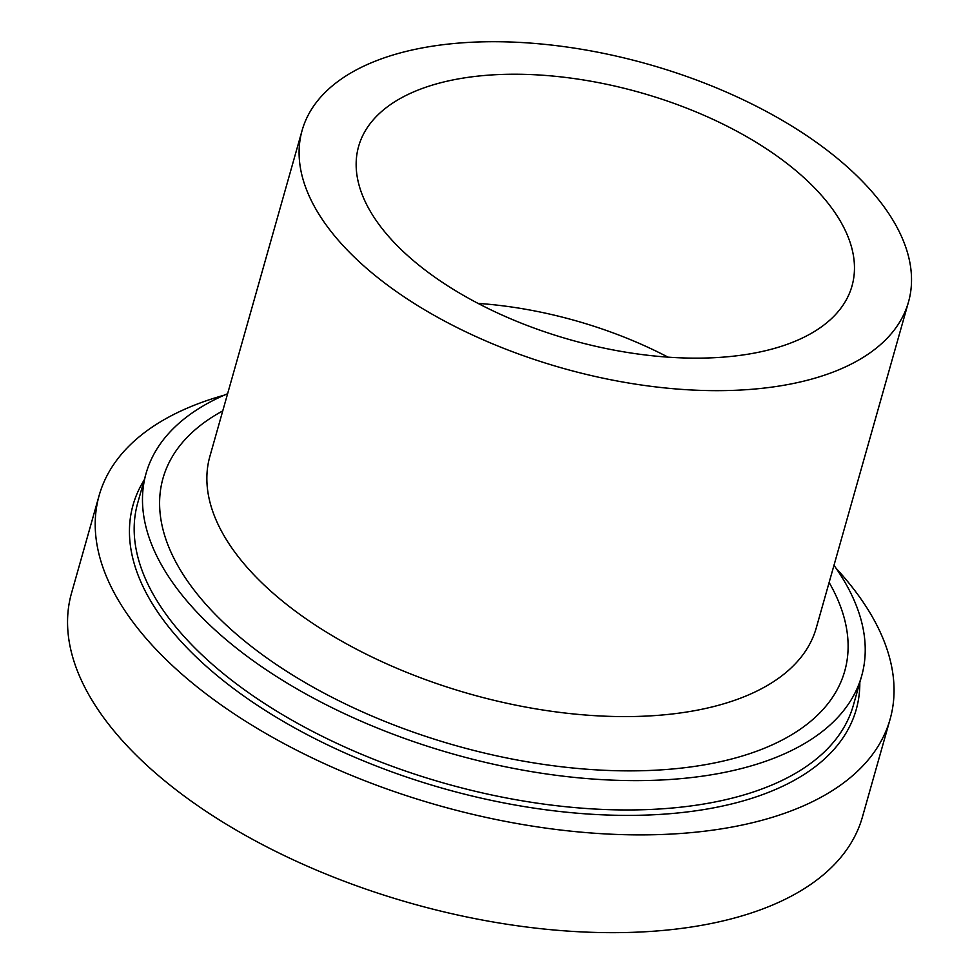 <?xml version="1.0" encoding="UTF-8"?>
<svg xmlns="http://www.w3.org/2000/svg" width="980" height="980" viewBox="0 0 980 980"><rect width="100%" height="100%" fill="white"/><g stroke="black" fill="none" stroke-linecap="round" stroke-linejoin="round"><path stroke-width="1.47" d="M836.099 568.314A410.988 205.947 -164.2 0 1 890.097 719.222L862.425 817.002A410.988 205.947 -164.2 0 1 410.89 903.254A410.988 205.947 -164.2 0 1 71.503 593.194L99.164 495.415A410.988 205.947 -164.2 0 1 224.236 395.173M890.097 719.222A410.988 205.947 -164.2 0 1 438.562 805.474A410.988 205.947 -164.2 0 1 99.164 495.415M833.992 565.313A371.849 186.335 -164.2 0 1 861.653 675.967A371.849 186.335 -164.2 0 1 453.127 754.012A371.849 186.335 -164.2 0 1 146.057 473.475A371.849 186.335 -164.2 0 1 227.605 393.727M451.915 80.152A256.38 128.466 -164.2 0 1 730.027 127.657A256.38 128.466 -164.2 0 1 852 286.001A256.38 128.466 -164.2 0 1 570.336 339.803A256.38 128.466 -164.2 0 1 358.619 146.388A256.38 128.466 -164.2 0 1 451.915 80.152M416.794 49A315.095 157.89 -164.2 0 1 758.594 107.383A315.095 157.89 -164.2 0 1 908.497 301.987A315.095 157.89 -164.2 0 1 562.324 368.113A315.095 157.89 -164.2 0 1 302.122 130.401A315.095 157.89 -164.2 0 1 416.794 49M859.815 682.484A375.769 188.295 -164.2 0 1 443.364 788.496A375.769 188.295 -164.2 0 1 144.207 479.992M478.007 303.384A256.38 128.466 -164.2 0 1 668.042 357.161M861.653 675.967L853.36 705.306A371.849 186.335 -164.2 0 1 444.822 783.351A371.849 186.335 -164.2 0 1 137.751 502.814L146.057 473.475M908.497 301.987L816.267 627.923A315.095 157.89 -164.2 0 1 470.094 694.048A315.095 157.89 -164.2 0 1 209.892 456.337L302.122 130.401M829.129 582.475A354.233 177.503 -164.2 0 1 455.529 745.523A354.233 177.503 -164.2 0 1 222.754 410.89"/></g></svg>
